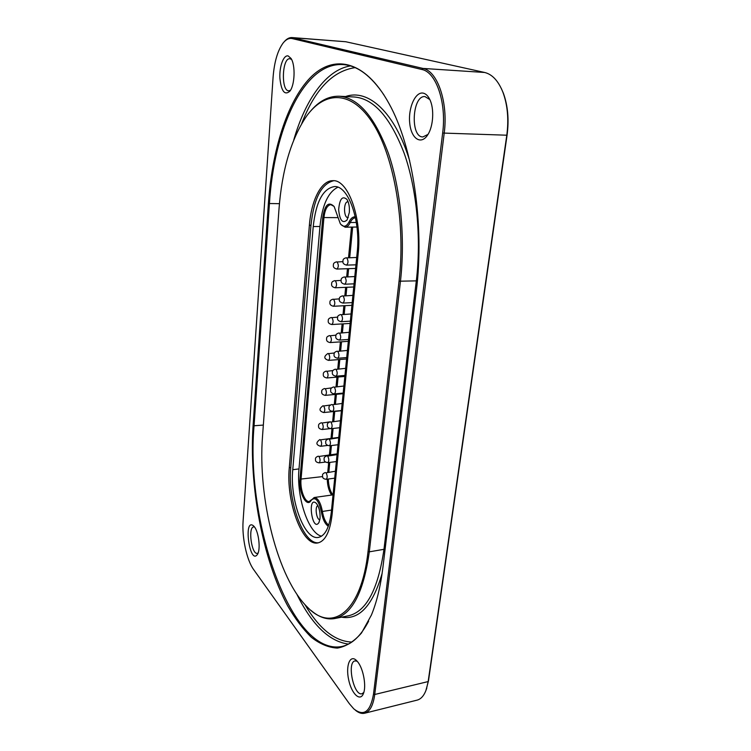 <?xml version="1.0" encoding="UTF-8"?>
<svg xmlns="http://www.w3.org/2000/svg" width="751" height="751" viewBox="0 0 751 751"><rect width="100%" height="100%" fill="white"/><g stroke="black" fill="none" stroke-linecap="round" stroke-linejoin="round"><path stroke-width="1.13" d="M425.883 690.62L428.483 680.847L507.066 135.218C509.131 119.681 507.892 105.656 503.358 93.162L501.339 88.534M290.468 90.289L288.778 90.805C280.893 91.153 282.019 57.592 289.933 58.728L291.585 59.451M288.224 55.968C283.615 54.57 279.269 66.435 279.888 78.151C281.315 91.284 284.629 95.64 289.83 91.228C294.843 85.295 295.612 65.093 291.022 58.428L288.224 55.968M423.62 93.237C415.594 90.852 407.99 107.825 409.736 123.239C411.182 138.822 421.245 145.544 427.901 134.57C433.411 126.112 434.388 108.444 429.75 99.395C428.07 95.987 426.024 93.931 423.62 93.237M357.842 662.035L356.453 660.467C350.069 654.168 345.582 665.527 348.614 679.542C351.421 693.633 360.17 702.223 363.437 693.52C366.544 686.376 363.4 668.869 357.842 662.035M253.631 569.568C246.694 560.124 241.86 537.491 243.099 521.081L273.073 77.4C274.256 62.126 277.579 50.702 283.052 43.107C285.981 39.399 289.051 37.897 292.252 38.583L421.865 69.496C436.218 72.012 446.723 103.047 442.649 133.049L373.5 694.121C370.365 711.939 363.784 716.839 353.759 708.822L349.412 703.781L253.631 569.568M416.27 291.444C424.737 225.45 412.919 146.342 389.102 103.741C364.986 59.629 333.247 53.903 310.079 77.897C286.788 102.239 272.031 151.195 268.37 203.512L253.068 425.826C249.079 485.662 262.399 558.706 287.652 605.822C295.049 618.599 302.953 629.094 311.365 637.317C319.964 644.011 328.619 647.606 337.34 648.094C345.948 646.63 354.012 641.589 361.522 632.962L371.379 615.107C376.711 602.264 380.541 586.465 382.869 567.728L416.27 291.444M254.392 526.808L253.697 526.019C242.911 516.604 249.745 566.479 257.584 554.182C260.747 549.15 258.729 531.971 254.392 526.808M428.004 134.401L422.907 136.935C410.074 137.452 412.102 95.189 424.991 96.579L429.835 99.573M258.109 553.027L257.358 553.346C251.604 554.839 247.802 527.164 253.707 526.883L254.495 526.958M363.794 692.478L361.991 693.736C353.759 696.365 346.605 661.988 355.063 660.908L357.185 661.237M368.628 621.18C360.902 635.937 351.937 644.386 341.724 646.527C290.825 656.036 245.558 521.044 254.045 426.042L269.421 203.69C273.908 130.214 303.179 62.258 342.86 64.567C357.194 65.421 370.91 75.588 384.005 95.048M310.998 610.403C318.922 617.238 326.835 619.95 334.73 618.542C352.116 614.44 363.644 592.21 369.295 551.835L400.433 281.456C405.39 238.452 400.705 189.045 388.342 153.204C374.665 116.743 358.265 97.752 339.142 96.231C328.506 95.987 318.809 101.15 310.05 111.73M399.044 281.203L368.037 551.516C361.362 612.638 332.139 632.821 307.816 607.559C277.419 578.458 257.64 497.519 262.54 436.181L278.94 209.792C281.916 170.092 291.135 138.841 306.615 116.058C325.155 90.43 352.088 90.054 373.294 123.962C394.482 157.635 405.737 224.192 399.044 281.203L417.396 280.855M332.083 514.707C330.008 531.802 325.249 541.218 317.795 542.935C302.184 546.39 285.859 501.03 289.285 467.723L309.384 225.272C311.271 200.395 321.203 180.353 332.871 180.691C348.182 179.329 362.245 218.306 358.143 254.016L332.083 514.707M318.565 542.776C303.066 544.691 287.426 500.185 290.768 467.535L310.98 225.253C313.815 198.583 321.39 183.742 333.707 180.728M313.223 226.567C315.918 201.916 322.968 188.576 334.383 186.577C348.22 185.356 360.865 220.343 357.194 252.411L331.341 511.938C329.492 527.352 325.183 535.848 318.433 537.397C304.399 540.532 289.623 499.725 292.759 469.704L313.223 226.567L319.954 226.483L299.001 468.915C296.194 496.214 308.173 533.379 321.541 536.186M337.866 187.224C328.159 192.012 322.188 205.098 319.954 226.483M320.048 518.321L319.006 522.443C312.275 533.201 306.952 494.928 316.321 503.311C319.081 506.916 320.33 511.919 320.048 518.321M349.318 212.514L347.112 219.94C342.597 223.939 339.771 220.541 338.654 209.745C339.593 198.912 342.362 195.476 346.962 199.437C348.924 202.723 349.703 207.079 349.318 212.514M355.279 216.87C352.867 216.626 350.811 218.288 349.102 221.845C346.342 227.009 343.395 227.609 340.269 223.638L334.148 206.544C328.581 201.099 324.779 204.77 322.752 217.555L299.968 479.176C298.466 492.384 306.802 508.502 311.167 500.335C315.213 496.298 318.593 500.063 321.306 511.628C322.667 519.185 324.995 524.067 328.309 526.282M328.713 525.127C325.718 522.837 323.615 518.265 322.395 511.431C320.611 502.447 317.87 497.81 314.181 497.519L311.28 500.166M311.562 499.697L309.215 501.48C304.812 502.503 299.978 489.286 301.029 479.429L323.916 217.762C324.864 209.632 327.164 205.267 330.815 204.657L334.026 206.375M341.001 224.577L345.094 227.187C347.056 227.102 348.764 225.553 350.229 222.521C351.675 219.489 353.43 217.903 355.467 217.771M351.496 227.102L348.53 257.696M347.469 268.708L346.68 276.847M345.657 287.342L344.85 295.744M343.874 305.741L343.038 314.397M342.118 323.916L341.254 332.824M340.381 341.865L339.49 351.008M338.654 359.598L337.753 368.976M336.964 377.124L336.035 386.718M335.284 394.435L334.336 404.235M333.622 411.539L332.655 421.546M331.98 428.586L331.031 438.274M330.318 445.653L329.436 454.806M328.685 462.522L327.746 472.219M327.258 479.166C327.455 485.719 328.9 491.013 331.566 495.059M328.844 472.079L329.792 462.391M330.543 454.665L331.426 445.531M332.149 438.152L333.087 428.464M333.773 421.433L334.749 411.417M335.453 404.132L336.41 394.322M337.161 386.615L338.091 377.021M338.889 368.882L339.799 359.513M340.635 350.933L341.517 341.789M342.4 332.749L343.263 323.85M344.193 314.331L345.028 305.685M346.004 295.687L346.821 287.295M347.844 276.8L348.633 268.67M349.703 257.668L352.679 227.084M332.862 494.881C330.027 491.07 328.516 485.784 328.318 479.025M348.135 201.803L347.854 201.775C343.357 201.437 343.489 218.015 347.976 217.612L348.248 217.583M317.889 505.667C314.575 506.427 316.462 519.936 319.86 519.711M355.317 710.136C358.584 712.887 361.691 713.919 364.629 713.234C369.849 711.704 373.219 705.461 374.74 694.487L444.188 133.265C448.366 102.643 437.617 70.951 422.944 68.425L292.083 37.569C289.379 37.4 286.769 38.78 284.263 41.699M292.083 37.569L345.732 41.737L484.677 72.481C492.327 74.349 498.439 80.995 502.982 92.401C507.62 105.168 508.887 119.493 506.775 135.377L428.154 681.57L426.399 689.202C424.24 695.417 421.151 699.059 417.143 700.12L364.629 713.234M268.37 203.512L279.447 203.671M253.068 425.826L263.348 425.075M301.752 123.493C314.866 89.566 332.637 70.951 355.063 67.637M350.388 65.919C325.878 69.881 305.319 99.967 293.772 139.902M296.786 594.088C311.947 624.794 329.163 641.467 348.445 644.095M351.834 642.058C334.899 641.392 319.231 628.869 304.85 604.499M409.717 160.958C395.007 112.03 368.168 88.477 345.563 96.55M341.545 617.172C359.147 620.26 372.674 605.7 382.099 573.492M339.142 96.231L354.219 96.982C373.735 98.522 390.417 117.381 404.282 153.57C416.805 189.139 421.471 238.142 416.326 280.808L383.968 549.319L385.094 549.328M368.037 551.516L369.295 551.835L383.968 549.319C378.11 589.451 366.3 611.596 348.53 615.773L334.73 618.542M321.306 511.628L331.529 510.07M322.62 476.585L299.968 479.176M337.781 217.64L322.752 217.555M349.102 221.845L350.229 222.521L356.331 222.456M318.293 456.167C316.087 456.965 315.167 458.035 315.523 459.359C315.176 461.236 316.368 462.4 319.091 462.851C320.442 461.358 320.405 459.227 318.968 456.467L337.133 453.867M319.86 439.551C315.692 442.668 315.946 444.911 320.611 446.282C322.001 444.752 321.972 442.611 320.517 439.842L338.767 437.392M321.447 422.747C319.222 423.508 318.274 424.559 318.593 425.92C318.227 427.826 319.419 429.028 322.16 429.516C323.587 427.957 323.559 425.789 322.085 423.02L330.102 421.827M323.052 405.728C318.79 408.807 319.015 411.079 323.719 412.543C325.183 410.957 325.164 408.769 323.672 405.981L330.496 404.996M324.676 388.511C322.432 389.225 321.456 390.276 321.747 391.665C321.353 393.599 322.536 394.838 325.296 395.364C326.798 393.749 326.798 391.543 325.277 388.746L331.67 387.882M326.319 371.078C324.047 371.792 323.061 372.843 323.352 374.223C322.93 376.157 324.113 377.406 326.901 377.978C328.44 376.335 328.44 374.111 326.901 371.304L333.022 370.534M327.99 353.439C323.587 356.472 323.765 358.781 328.516 360.377C330.093 358.706 330.111 356.462 328.553 353.646L334.495 352.961M329.68 335.575C327.389 336.232 326.375 337.265 326.619 338.682C326.216 340.766 327.389 342.062 330.149 342.569C331.773 340.86 331.801 338.588 330.215 335.763L336.044 335.162M331.388 317.485C329.069 318.142 328.037 319.184 328.281 320.611C327.821 322.583 328.994 323.888 331.811 324.526C333.472 322.789 333.51 320.499 331.904 317.664L337.678 317.129M333.125 299.17C330.778 299.809 329.727 300.86 329.971 302.315C329.501 304.296 330.675 305.619 333.482 306.267C335.19 304.493 335.237 302.184 333.613 299.33L339.377 298.879M334.88 280.63C332.533 281.231 331.473 282.263 331.679 283.728C331.182 285.746 332.355 287.098 335.181 287.783C336.936 285.971 336.992 283.634 335.34 280.771L341.142 280.386M325.333 472.539C323.137 473.355 322.207 474.425 322.555 475.749C322.263 477.796 323.474 478.978 326.187 479.307C327.558 477.814 327.511 475.665 326.056 472.867L335.397 471.224M326.957 455.829C324.732 456.646 323.794 457.716 324.141 459.058C323.803 461.001 325.014 462.194 327.774 462.644C329.182 461.114 329.145 458.945 327.661 456.139L337.058 454.599M328.609 438.922C326.385 439.682 325.427 440.762 325.756 442.17C325.39 444.076 326.601 445.277 329.379 445.765C330.825 444.216 330.797 442.029 329.295 439.213L338.729 437.758M330.28 421.799C328.027 422.569 327.06 423.639 327.38 425.01C327.014 426.981 328.225 428.201 331.003 428.69C332.486 427.103 332.468 424.897 330.947 422.071L340.428 420.72M331.97 404.47C329.689 405.23 328.713 406.3 329.022 407.699C328.638 409.642 329.849 410.881 332.646 411.407C334.167 409.793 334.157 407.568 332.609 404.733L342.146 403.475M333.679 386.925C331.398 387.638 330.402 388.708 330.693 390.163C330.309 392.135 331.52 393.383 334.317 393.909C335.875 392.257 335.875 390.013 334.308 387.169L343.892 386.014M335.415 369.163C333.115 369.877 332.102 370.938 332.383 372.365C331.97 374.355 333.172 375.622 335.997 376.195C337.603 374.514 337.603 372.243 336.016 369.389L345.648 368.337M337.171 351.177C334.843 351.872 333.82 352.951 334.092 354.397C333.669 356.378 334.871 357.664 337.697 358.255C339.349 356.547 339.358 354.256 337.753 351.384L347.431 350.435M338.945 332.965C336.626 333.632 335.584 334.683 335.828 336.148C335.378 338.157 336.57 339.471 339.424 340.09C341.114 338.354 341.142 336.035 339.508 333.162L349.234 332.308M340.747 314.528C338.401 315.167 337.349 316.237 337.584 317.72C337.124 319.729 338.316 321.062 341.17 321.7C342.907 319.926 342.944 317.589 341.283 314.697L351.064 313.956M342.578 295.847C340.203 296.485 339.123 297.546 339.358 299.02C338.879 301.048 340.062 302.4 342.935 303.075C344.718 301.264 344.765 298.907 343.085 296.007L352.914 295.368M344.427 276.922C342.052 277.513 340.963 278.574 341.161 280.095C340.682 282.169 341.865 283.549 344.718 284.216C346.549 282.367 346.615 279.982 344.906 277.072L354.791 276.537M336.655 261.846C334.289 262.437 333.209 263.47 333.406 264.962C332.909 266.99 334.064 268.351 336.899 269.065C338.701 267.215 338.767 264.85 337.096 261.977L342.963 261.658M346.305 257.762C343.902 258.335 342.803 259.395 342.982 260.935C342.465 262.991 343.648 264.39 346.53 265.112C348.408 263.225 348.483 260.813 346.755 257.893L356.697 257.471M292.759 469.704L299.001 468.915M289.285 467.723L290.768 467.535M309.384 225.272L310.98 225.253M428.483 680.847L428.154 681.57L374.74 694.487L373.5 694.121M292.252 38.583L293.125 37.728L345.732 41.737M507.066 135.218L442.649 133.049M421.865 69.496L422.944 68.425L484.677 72.481M314.181 497.519L333.05 494.853M319.091 462.851L325.521 462.053M320.611 446.282L327.614 445.456M322.16 429.516L330.046 428.652M323.719 412.543L341.423 410.741M325.296 395.364L343.123 393.702M326.901 377.978L344.84 376.448M328.516 360.377L346.577 358.997M330.149 342.569L348.342 341.32M331.811 324.526L350.126 323.437M333.482 306.267L351.928 305.328M335.181 287.783L353.749 286.995M326.187 479.307L334.711 478.171M327.774 462.644L336.364 461.565M329.379 445.765L338.034 444.752M331.003 428.69L339.734 427.732M332.646 411.407L341.452 410.515M334.317 393.909L343.188 393.083M335.997 376.195L344.944 375.434M337.697 358.255L346.718 357.57M339.424 340.09L348.52 339.48M341.17 321.7L350.351 321.165M342.935 303.075L352.191 302.615M344.718 284.216L354.068 283.84M336.899 269.065L355.599 268.436M346.53 265.112L355.965 264.821M345.094 227.187L356.96 227.027M503.358 93.162L502.982 92.401M426.756 688.329L426.399 689.202"/></g></svg>
